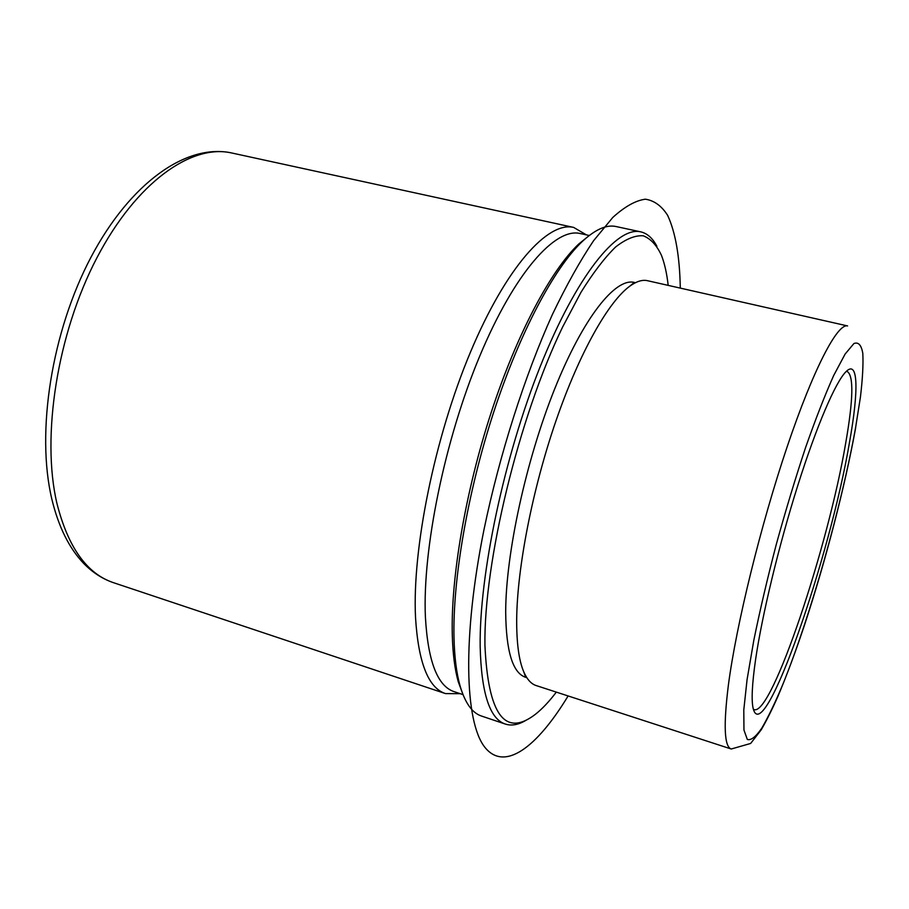 <?xml version="1.0" encoding="UTF-8"?>
<svg xmlns="http://www.w3.org/2000/svg" width="909" height="909" viewBox="0 0 909 909"><rect width="100%" height="100%" fill="white"/><g stroke="black" fill="none" stroke-linecap="round" stroke-linejoin="round"><path stroke-width="1.36" d="M635.402 282.722L634.277 282.415C615.461 277.62 583.339 317.355 554.626 389.041C525.925 460.556 505.756 553.876 505.688 611.996C506.063 651.31 512.721 673.08 525.675 677.319L526.788 677.637M731.245 749.005C724.303 746.755 723.348 725.462 728.382 685.113C736.222 625.142 760.742 524.982 787.194 446.66C813.68 368.134 837.575 323.059 847.586 325.933L647.503 280.699C642.458 279.529 636.63 281.301 630.039 285.994C608.655 301.265 579.601 352.272 556.013 420.708C532.458 489.099 517.176 567.761 516.687 619.211C516.539 643.095 518.925 660.718 523.857 672.069C527.129 679.477 531.231 683.977 536.151 685.556L731.245 749.005L750.652 743.448L761.231 729.791C766.685 720.348 772.275 709.156 777.99 696.203C786.751 675.455 795.648 651.571 804.658 624.574C825.508 561.376 844.961 486.667 855.642 427.844M589.248 235.499L580.181 233.522C555.319 227.386 514.619 272.518 479.679 356.26C444.728 439.786 422.401 549.422 425.389 616.791C427.9 661.263 437.49 686.227 454.182 691.681L462.988 694.612M460.227 693.692L445.478 693.59C428.309 687.977 418.333 662.616 415.527 617.518C412.095 548.991 434.672 437.274 470.43 352.215C506.177 266.939 548.013 221.126 573.67 227.42L586.407 234.874M589.555 235.272L578.624 244.123C550.99 270.212 516.948 333.683 491.19 412.481C465.465 491.269 450.784 577.817 452.284 634.823C452.796 653.844 454.795 669.49 458.261 681.773L463.136 694.965M656.912 246.35C652.707 238.226 647.31 233.386 640.731 231.852L616.086 226.546C606.564 224.387 595.259 229.42 582.146 241.624C554.251 267.996 519.766 332.399 493.598 412.459C467.487 492.508 452.534 580.431 454.011 638.198C454.511 657.468 456.523 673.308 460.022 685.716C465.033 702.907 472.191 713.02 481.463 716.031L505.37 724.075C511.812 726.121 518.914 724.723 526.686 719.883M668.183 285.369C666.842 273.427 664.593 263.394 661.422 255.281C656.696 245.169 650.639 238.669 643.265 235.795C635.152 235.204 625.915 238.953 615.552 247.032C604.655 257.702 593.134 272.78 580.999 292.278L562.637 326.979C518.732 417.47 483.668 562.807 484.929 645.265C488.099 714.485 504.825 737.574 535.128 714.508C542.003 709.156 549.07 701.691 556.319 692.113M640.731 231.852C617.256 226 576.738 275.177 540.378 366.134C504.029 456.863 479.145 575.261 480.168 646.583C481.327 693.169 489.735 719.008 505.37 724.075M753.345 709.156L754.265 709.645C772.059 715.406 828.463 545.548 845.722 442.944C853.312 399.449 853.824 375.644 847.245 371.52L846.211 371.474M849.563 441.967C858.732 390.904 858.471 358.816 845.836 371.838C835.451 382.325 816.668 425.685 797.75 485.599C778.843 545.457 762.026 615.325 755.527 659.957C752.038 684.352 751.266 700.578 753.209 708.645C763.708 749.3 830.406 556.251 849.563 441.967M680.284 288.108C679.75 256.713 675.546 232.465 667.661 215.399C661.672 205.945 654.253 200.548 645.401 199.196C635.743 200.435 624.903 206.502 612.848 217.387L593.6 240.692C580.044 260.86 566.296 285.494 552.354 314.582C524.675 375.94 499.575 454.534 483.997 529.595C462.226 637.72 464.851 721.326 484.52 746.857C504.347 772.457 537.105 747.164 568.114 695.953M113.58 582.714C102.717 579.044 92.82 572.681 83.901 563.648C69.198 548.332 58.517 526.834 51.847 499.155C35.849 431.991 51.677 331.569 91.025 257.145C130.271 182.914 186.413 143.122 231.761 152.985C191.708 143.679 136.418 181.993 96.808 257.997C57.165 333.796 41.2 436.604 56.915 503.347C68.073 547.411 86.957 573.863 113.58 582.714L445.478 693.59M855.517 428.139L860.425 397.108C862.596 378.848 863.391 364.27 862.811 353.396C861.38 345.045 858.403 341.761 853.903 343.545L845.12 354.055L833.746 375.394C825.042 394.824 815.668 418.833 805.624 447.421C795.466 478.02 785.694 510.324 776.309 544.332C767.457 578.249 759.958 610.212 753.822 640.243L747.073 679.58L743.789 709.94L743.96 730.041L747.323 739.46C750.993 740.619 755.822 736.835 761.822 728.12C768.31 716.94 775.4 702.168 783.081 683.795C810.487 615.916 841.302 506.847 855.517 428.139M525.675 677.319L523.857 672.069M634.277 282.415L630.039 285.994M458.261 681.773L460.022 685.716M578.624 244.123L582.146 241.624M231.761 152.985L573.67 227.42"/></g></svg>

